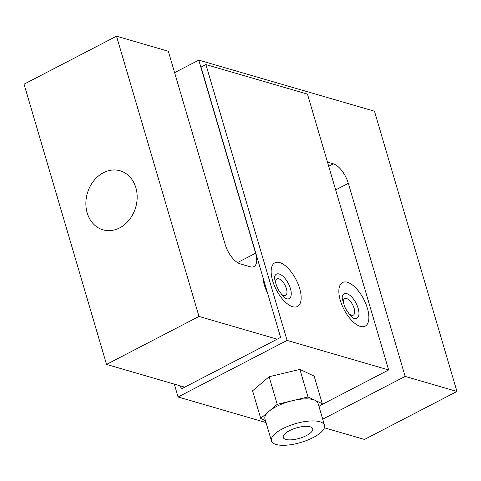 <?xml version="1.0" encoding="UTF-8"?>
<svg xmlns="http://www.w3.org/2000/svg" width="481" height="481" viewBox="0 0 481 481"><rect width="100%" height="100%" fill="white"/><g stroke="black" fill="none" stroke-linecap="round" stroke-linejoin="round"><path stroke-width="0.72" d="M335.66 189.899L348.328 183.321A18.44 8.333 62.6 0 0 341.913 170.755A18.44 8.333 62.6 0 0 333.303 163.817L327.483 162.127M184.728 387.163L106.529 364.418L198.996 316.438L116.516 36.195L168.308 51.257L225.138 244.342A18.44 8.333 62.6 0 0 231.553 256.908A18.44 8.333 62.6 0 0 240.163 263.841L250.318 266.799A18.44 8.333 62.6 0 0 253.944 266.612A18.44 8.333 62.6 0 0 255.603 253.204L198.779 60.119L374.471 111.225L456.95 391.468L405.158 376.407L322.709 419.185M135.858 187.68A30.73 25.174 -73.8 0 0 120.106 170.797A30.73 25.174 -73.8 0 0 93.561 181.048A30.73 25.174 -73.8 0 0 87.187 212.933A30.73 25.174 -73.8 0 0 102.94 229.816A30.73 25.174 -73.8 0 0 129.485 219.564A30.73 25.174 -73.8 0 0 135.858 187.68M324.392 427.789L364.484 439.454L456.95 391.468M348.328 183.321L405.158 376.407M106.529 364.418L24.05 84.175L116.516 36.195M277.194 339.183L198.996 316.438M174.609 72.661L198.779 60.119M347.366 282.275A24.585 11.111 62.6 0 0 340.32 300.403A24.585 11.111 62.6 0 0 360.359 326.407A24.585 11.111 62.6 0 0 367.406 308.279A24.585 11.111 62.6 0 0 347.366 282.275M292.652 306.716A24.585 11.111 -117.4 0 1 272.619 280.706A24.585 11.111 -117.4 0 1 279.665 262.578A24.585 11.111 -117.4 0 1 299.699 288.588A24.585 11.111 -117.4 0 1 292.652 306.716M267.592 293.218A24.585 11.111 -117.4 0 1 262.915 277.315M266.041 422.558L178.078 396.975L287.091 340.404L205.91 64.574L201.046 67.099L280.603 337.415L181.319 388.931L180.435 385.918M320.154 405.489L388.648 369.949L287.091 340.404M178.078 396.975L174.296 384.133M205.91 64.574L307.467 94.12L388.648 369.949M319.877 421.747A27.657 9.77 -16.4 0 1 324.513 425.3A27.657 9.77 -16.4 0 1 307.263 440.235A27.657 9.77 -16.4 0 1 276.076 444.474A27.657 9.77 -16.4 0 1 271.44 440.921A27.657 9.77 -16.4 0 1 288.684 425.986A27.657 9.77 -16.4 0 1 319.877 421.747M271.44 440.921L264.947 418.855A27.657 9.77 -16.4 0 1 268.963 411.351A27.657 9.77 -16.4 0 1 292.61 400.637A27.657 9.77 -16.4 0 1 313.384 399.681A27.657 9.77 -16.4 0 1 315.127 400.33A27.657 9.77 -16.4 0 1 318.013 403.234L324.513 425.3M310.143 426.797A15.368 5.429 -16.4 0 1 312.716 428.769A15.368 5.429 -16.4 0 1 303.138 437.067A15.368 5.429 -16.4 0 1 285.81 439.424A15.368 5.429 -16.4 0 1 283.237 437.451A15.368 5.429 -16.4 0 1 292.815 429.154A15.368 5.429 -16.4 0 1 310.143 426.797M265.476 420.647L260.708 418.392L277.224 404.311L308.002 396.963L322.258 403.697L318.975 406.493M322.258 403.697L314.141 376.112L299.885 369.384L308.002 396.963M277.224 404.311L269.107 376.731L299.885 369.384M260.708 418.392L252.585 390.806L269.107 376.731M333.303 163.817L328.685 166.216M237.5 262.596L255.603 253.204M349.062 313.822A9.319 4.209 62.6 0 0 351.455 315.229A9.319 4.209 62.6 0 0 354.13 308.357A9.319 4.209 62.6 0 0 346.536 298.503A9.319 4.209 62.6 0 0 343.35 302.808M353.583 318.224A13.787 6.229 62.6 0 0 354.184 318.44A13.787 6.229 62.6 0 0 358.135 308.273A13.787 6.229 62.6 0 0 346.903 293.687A13.787 6.229 62.6 0 0 342.346 296.579C341.883 297.084 342.556 300.09 344.366 305.591C345.623 310.263 352.747 318.536 353.583 318.23L353.565 318.218M286.484 298.743A13.787 6.229 -117.4 0 1 285.876 298.533L285.882 298.533C285.197 298.623 283.129 296.338 279.671 291.69C276.569 287.975 273.905 277.387 274.645 276.876A13.787 6.229 -117.4 0 1 279.196 273.996A13.787 6.229 -117.4 0 1 290.434 288.576A13.787 6.229 -117.4 0 1 286.484 298.743M275.643 283.111A9.319 4.209 -117.4 0 1 278.83 278.812A9.319 4.209 -117.4 0 1 286.423 288.666A9.319 4.209 -117.4 0 1 283.754 295.538A9.319 4.209 -117.4 0 1 281.361 294.125"/></g></svg>
